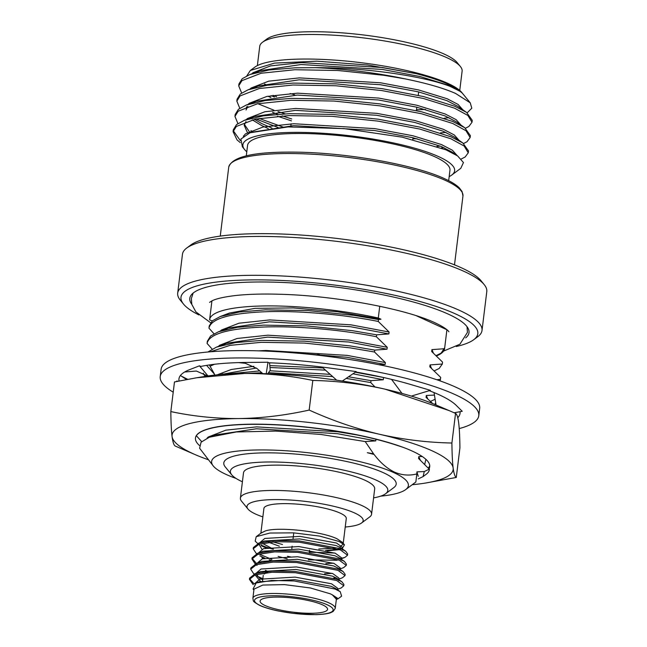 <?xml version="1.0" encoding="UTF-8"?>
<svg xmlns="http://www.w3.org/2000/svg" width="647" height="647" viewBox="0 0 647 647"><rect width="100%" height="100%" fill="white"/><g stroke="black" fill="none" stroke-linecap="round" stroke-linejoin="round"><path stroke-width="0.97" d="M459.233 428.581A160.48 33.078 -173 0 0 478.78 415.714A160.48 33.078 -173 0 0 455.286 394.678A160.48 33.078 -173 0 0 278.129 359.117A160.48 33.078 -173 0 0 160.213 376.603A160.48 33.078 -173 0 0 173.218 392.179M478.78 415.714L479.678 408.378A160.48 33.078 -173 0 0 456.184 387.343A160.48 33.078 -173 0 0 279.027 351.782A160.48 33.078 -173 0 0 161.119 369.267L160.213 376.603M342.312 381.034L356.206 371.58L332.178 368.369A141.596 29.188 -173 0 0 330.415 368.127A141.596 29.188 -173 0 0 267.931 362.749L267.987 362.223L247.461 362.449A141.596 29.188 -173 0 0 245.941 362.457A141.596 29.188 -173 0 0 200.902 366.437L199.446 365.822L190.242 369.397A141.596 29.188 -173 0 0 189.571 369.663A141.596 29.188 -173 0 0 178.952 378.899A141.596 29.188 -173 0 0 179.057 380.994M411.346 396.101L430.401 390.327L412.058 384.9A141.596 29.188 -173 0 0 410.716 384.504A141.596 29.188 -173 0 0 355.607 371.985M454.145 412.778L462.233 411.298L456.58 405.734A141.596 29.188 -173 0 0 456.175 405.329A141.596 29.188 -173 0 0 429.244 390.675M457.752 417.727A141.596 29.188 -173 0 0 460.041 413.409A141.596 29.188 -173 0 0 460.009 411.702M177.149 381.39L176.76 381.01L177.909 381.237M214.108 375.163L214.472 374.136L209.369 364.94M214.472 374.136L206.563 365.377M208.002 375.947L199.446 365.822M186.522 379.538L180.424 375.511M177.318 381.358L176.76 381.01M412.212 484.716A141.596 29.188 -173 0 0 425.152 483.107L456.281 477.462C454.938 476.734 453.887 473.58 453.143 467.983C452.431 462.095 452.018 453.773 451.905 443.017C427.497 442.54 403.396 439.628 379.587 434.291C355.818 428.646 332.348 420.574 309.177 410.069L312.816 380.452C290.39 375.697 267.648 373.359 244.59 373.465L196.599 377.775L205.6 376.319A141.596 29.188 7 0 1 244.59 373.465A141.596 29.188 7 0 1 385.127 389.179A141.596 29.188 7 0 1 434.808 404.464L435.706 402.855M434.024 392.559L436.062 404.998M391.548 379.377L401.989 393.408M320.2 355.478L318.882 354.297L315.865 354.985M320.88 366.849L322.521 367.504L336.683 380.193M267.664 373.788L270.236 370.254L269.581 362.805M238.735 362.603L245.318 363.299L256.996 368.531L262.795 373.626M266.224 373.74L267.987 362.223M428.969 468.59L429.721 466.641A117.997 24.327 7 0 1 429.705 466.802A117.997 24.327 7 0 1 429.082 468.711M199.405 445.451A117.997 24.327 7 0 1 195.467 438.035A117.997 24.327 7 0 1 198.726 433.28A117.997 24.327 7 0 1 281.946 425.176A117.997 24.327 7 0 1 396.959 445.338L402.766 447.214A117.997 24.327 7 0 1 412.446 451.177A117.997 24.327 7 0 1 429.721 466.649A117.997 24.327 7 0 1 429.713 466.722M309.177 410.069C285.521 415.334 262.148 418.164 239.058 418.569C215.977 418.666 193.235 416.336 170.832 411.581C170.945 422.329 171.358 430.659 172.07 436.547A141.596 29.188 -173 0 0 192.798 453.571A141.596 29.188 -173 0 0 195.944 454.962A141.596 29.188 -173 0 0 208.108 459.653M425.152 483.107A141.596 29.188 -173 0 0 453.143 467.983A141.596 29.188 -173 0 0 379.587 434.291A141.596 29.188 -173 0 0 239.058 418.569A141.596 29.188 7 0 0 172.07 436.547C172.822 442.136 173.865 445.298 175.208 446.026L195.944 454.962M429.762 465.856L428.443 468.032M196.599 377.775L174.472 381.956L170.832 411.581M456.281 477.462L459.92 447.845C459.807 437.089 459.394 428.767 458.683 422.879C457.93 417.283 456.887 414.12 455.537 413.393L449.034 410.554L385.127 389.179C361.325 383.841 337.216 380.929 312.816 380.452M451.905 443.017L455.537 413.393M195.483 437.962A117.997 24.327 7 0 1 195.491 437.89A117.997 24.327 7 0 1 274.223 424.61A117.997 24.327 7 0 1 402.766 447.214M425.888 459.321L424.739 464.239M345.231 527.014A58.529 12.067 -173 0 0 361.56 523.002A58.529 12.067 -173 0 0 354.605 512.966A58.529 12.067 -173 0 0 284.138 499.71A58.529 12.067 -173 0 0 247.987 509.06A58.529 12.067 -173 0 0 255.565 514.05A58.529 12.067 -173 0 0 262.868 516.896M247.987 509.06L241.525 501.15A66.075 13.619 7 0 1 240.401 498.125A66.075 13.619 7 0 1 288.95 490.927A66.075 13.619 7 0 1 361.899 505.566A66.075 13.619 7 0 1 371.572 514.228A66.075 13.619 7 0 1 369.752 516.896L361.56 523.002M373.578 497.891A79.298 16.345 -173 0 0 385.612 493.734A79.298 16.345 -173 0 0 376.19 480.139A79.298 16.345 -173 0 0 280.717 462.176A79.298 16.345 -173 0 0 231.739 474.841A79.298 16.345 -173 0 0 242.002 481.603A79.298 16.345 -173 0 0 242.407 481.789M385.612 493.734L393.797 487.628A86.844 17.906 -173 0 0 383.477 472.739A86.844 17.906 -173 0 0 278.914 453.062A86.844 17.906 -173 0 0 225.269 466.932L231.739 474.841M456.216 346.517A149.53 30.821 -173 0 0 473.693 339.732A149.53 30.821 -173 0 0 455.925 314.102A149.53 30.821 -173 0 0 275.889 280.232A149.53 30.821 -173 0 0 183.53 304.106A149.53 30.821 -173 0 0 198.847 314.919M183.53 304.106L180.295 300.151A153.299 31.606 7 0 1 177.69 293.123A153.299 31.606 7 0 1 290.333 276.431A153.299 31.606 7 0 1 459.564 310.398A153.299 31.606 7 0 1 482.015 330.488A153.299 31.606 7 0 1 477.785 336.683L473.693 339.732M186.692 248.06L190.784 245.011A149.53 30.821 7 0 1 311.935 235.88A149.53 30.821 7 0 1 461.594 267.89A149.53 30.821 7 0 1 480.947 280.636L484.182 284.591A153.299 31.606 -173 0 0 464.344 271.522A153.299 31.606 -173 0 0 310.9 238.711A153.299 31.606 -173 0 0 186.692 248.06A153.299 31.606 -173 0 0 182.462 254.255L177.69 293.123M262.545 42.225L266.637 39.168A98.174 20.235 7 0 1 346.177 33.183A98.174 20.235 7 0 1 444.44 54.194A98.174 20.235 7 0 1 457.146 62.565L460.381 66.52A101.951 21.019 -173 0 0 447.182 57.826A101.951 21.019 -173 0 0 345.142 36.006A101.951 21.019 -173 0 0 262.545 42.225A101.951 21.019 -173 0 0 259.73 46.341L257.369 65.59M246.289 155.83L247.575 145.357A101.951 21.019 7 0 1 322.481 134.252A101.951 21.019 7 0 1 435.027 156.841A101.951 21.019 7 0 1 449.956 170.21L448.67 180.675M461.271 158.984L465.144 157.003L468.258 152.797L464.125 146.012L450.813 138.741L419.636 129.036L377.994 121.11L332.194 116.331L289.209 115.57L255.549 119.08L236.325 126.472L233.082 131.681L237.053 139.922L240.272 142.615M468.258 152.797L468.493 150.888L462.823 142.963L451.048 136.832L419.871 127.119L378.228 119.202L332.429 114.422L289.444 113.662L263.353 115.845L244.34 120.35L236.559 124.564L233.316 129.772L233.082 131.681M233.276 130.734L240.32 140.585M463.6 143.521L467.021 141.725L470.134 137.52L466.002 130.734L452.69 123.464L421.512 113.751L379.87 105.833L334.07 101.053L291.085 100.285L257.425 103.795L238.201 111.187L234.958 116.395L237.902 123.561M470.134 137.52L470.369 135.611L464.7 127.677L452.924 121.547L421.747 111.842L380.104 103.924L334.305 99.145L291.32 98.376L265.23 100.56L246.216 105.073L238.436 109.278L235.193 114.487L234.958 116.395M250.915 130.662L252.298 131.365M465.476 128.235L468.897 126.448L472.011 122.234L467.878 115.449L454.566 108.178L423.389 98.473L381.746 90.556L335.947 85.776L292.962 85.008L259.301 88.518L240.077 95.91L236.834 101.118L239.778 108.275M472.011 122.234L472.245 120.326L466.576 112.4L454.801 106.27L423.623 96.565L381.981 88.647L336.181 83.867L293.196 83.099L267.106 85.283L248.092 89.796L240.312 94.001L237.069 99.209L236.834 101.118M255.986 118.983L278.105 127.516M441.286 147.953L444.028 147.694M259.107 118.401L283.273 127.152M436.96 146.4L440.413 146.141M257.862 103.706L273.948 110.208M278 111.591L285.092 113.832M440.413 132.902L445.904 132.409M267.187 85.267A106.666 21.99 7 0 1 264.542 83.989M246.839 75.845L250.34 70.483L254.837 67.134A106.666 21.99 7 0 1 341.26 60.624A106.666 21.99 7 0 1 448.031 83.455A106.666 21.99 7 0 1 461.837 92.545L470.232 102.816L471.8 108.211L467.174 112.829M250.34 70.483L274.538 63.091L316.755 61.182L367.739 65.015L416.158 73.653C429.608 77.09 440.494 80.713 448.832 84.522C455.31 87.491 459.823 90.394 462.37 93.225L460.138 91.348L450.312 86.472C425.589 76.564 365.393 67.369 315.348 67.668L295.072 67.814L268.982 69.997L249.968 74.51L242.188 78.724L238.945 83.924L238.711 85.841L241.646 92.998M425.451 109.424A106.666 21.99 7 0 1 416.482 109.772M294.676 94.81A106.666 21.99 7 0 1 290.147 93.54M315.348 67.668A117.997 24.327 -173 0 1 404.957 78.845C426.438 83.204 443.316 88.065 455.577 93.443L470.232 102.816M448.953 117.673L444.149 118.247M276.584 96.702L272.953 95.344M449.164 176.631A106.666 21.99 -173 0 0 451.695 175.086A106.666 21.99 -173 0 0 439.022 156.8A106.666 21.99 -173 0 0 310.584 132.635A106.666 21.99 -173 0 0 244.703 149.675A106.666 21.99 -173 0 0 246.782 151.778M451.695 175.086L460.793 168.301L463.454 162.575L457.647 155.951L445.912 149.805L402.167 137.156L344.067 128.616L288.044 126.909L249.96 132.789L240.902 139.056L242.366 146.812L244.703 149.675M465.662 337.88A140.65 28.994 -173 0 0 469.01 332.615A140.65 28.994 -173 0 0 448.411 314.183A140.65 28.994 -173 0 0 293.148 283.014A140.65 28.994 -173 0 0 189.797 298.332A140.65 28.994 -173 0 0 191.763 304.244M380.573 496.168A99.12 20.429 -173 0 0 405.645 489.617A99.12 20.429 -173 0 0 393.861 472.625A99.12 20.429 -173 0 0 274.522 450.175A99.12 20.429 -173 0 0 213.3 466.002A99.12 20.429 -173 0 0 226.127 474.445A99.12 20.429 -173 0 0 236.042 478.424M405.645 489.617L415.843 482.007L416.838 473.919C409.284 475.893 401.811 475.27 394.411 472.067C387.068 468.509 380.29 462.637 374.087 454.453L367.31 452.706L373.586 453.806L365.199 441.553L321.001 434.469L275.63 431.072L236.276 431.978L209.353 437.218L201.088 442.192L199.616 448.242L213.3 466.002M379.74 306.266L378.301 317.992A118.377 24.4 -173 0 0 209.62 319.675A118.377 24.4 -173 0 0 209.604 319.828L212.167 321.001M371.572 514.228L374.678 488.922A66.075 13.619 -173 0 0 365.005 480.26A66.075 13.619 -173 0 0 292.064 465.622A66.075 13.619 -173 0 0 243.507 472.82L240.401 498.125M265.076 605.503A33.984 7.004 -173 0 0 302.586 613.033A33.984 7.004 -173 0 0 327.56 609.328A33.984 7.004 -173 0 0 322.586 604.88A33.984 7.004 -173 0 0 285.068 597.351A33.984 7.004 -173 0 0 260.102 601.047A33.984 7.004 -173 0 0 265.076 605.503M343.225 543.334L346.274 518.562A41.497 8.557 -173 0 0 340.193 513.128A41.497 8.557 -173 0 0 294.393 503.932A41.497 8.557 -173 0 0 263.903 508.453L260.862 533.217M257.692 543.561L255.177 541.094L256.212 536.687L269.92 533.039L293.673 532.861L319.675 536.104L339.052 541.458L344.455 544.831L342.417 542.332L337.047 538.797C322.255 531.462 278.825 526.626 265.626 530.847L261.469 532.796M330.285 593.809L310.414 587.977L284.486 584.613L262.803 585.058L253.996 589.134L252.872 598.297A41.497 8.557 7 0 1 283.362 593.784A41.497 8.557 7 0 1 329.161 602.972A41.497 8.557 7 0 1 335.235 608.415L336.367 599.243L332.323 594.836L330.285 593.809M254.142 583.958L249.596 578.758M253.171 584.662L249.451 579.364L249.596 578.127L255.339 573.606L272.128 571.042L295.485 571.479L336.893 579.291L341.972 581.831L343.921 584.54L343.767 585.778L341.187 587.953L337.58 589.32M249.451 579.364L255.185 574.843L271.975 572.271L295.331 572.716L336.739 580.529L343.767 585.778M266.006 547.92L261.113 545.672M271.926 559.404L259.002 554.067M256.438 553.751L253.195 548.802L253.349 547.564L259.091 543.051L275.881 540.48L299.238 540.916L340.645 548.729L345.724 551.268L347.674 553.978L347.52 555.215L344.94 557.39L341.381 558.321M264.752 558.11L259.868 555.862M253.195 548.802L258.937 544.289L275.727 541.717L299.084 542.154L340.492 549.966L347.52 555.215M256.438 563.456L252.095 558.377M255.193 563.941L251.95 558.992L252.104 557.754L257.838 553.234L274.627 550.662L297.984 551.107L339.392 558.919L344.471 561.459L346.42 564.168L346.266 565.397L343.694 567.581L340.079 568.948M251.95 558.992L257.692 554.471L274.474 551.899L297.83 552.336L339.246 560.148L346.266 565.397M257.643 575.062L256.503 574.447M253.939 574.124L250.696 569.174L250.85 567.937L256.592 563.424L273.374 560.852L296.738 561.289L338.146 569.101L343.225 571.649L345.166 574.35L345.021 575.587L342.441 577.763L338.826 579.138M262.844 578.725L257.36 576.234M250.696 569.174L256.438 564.661L273.228 562.089L296.585 562.526L337.993 570.339L345.021 575.587M261.315 545.154A47.199 9.729 -173 0 0 273.042 549.23M272.581 560.892L269.136 559.76M336.197 577.868L333.561 578.103M337.677 578.895L336.335 579.073M336.424 589.085L335.469 589.215M336.359 599.243L336.456 598.467L332.323 594.836L338.219 598.685L341.406 596.308A47.199 9.729 7 0 0 341.6 596.154L340.241 591.69L335 589.021L294.167 580.966L271.667 580.456L256.212 582.963L253.042 589.013L253.883 590.04M264.955 531.09L260.846 533.233L256.212 536.687M318.785 549.02L335.195 548.171M339.578 547.103L343.12 544.24L343.088 543.609M344.455 544.831L342.109 548.753M259.69 542.801L264.785 538.45L300.095 536.371L336.521 543.035L342.708 547.532L341.333 549.004L325.716 550.419M262.852 543.601L273.398 549.198M338.219 598.685L336.335 599.51M273.002 541.887L282.496 544.491M256.212 582.963L259.463 581.742L294.781 579.663L331.207 586.328L335.777 588.584L337.2 589.975M260.547 581.402L255.662 575.62L256.018 574.585M254.433 573.929L260.717 571.56L296.027 569.481L332.453 576.137L337.03 578.394L338.543 579.979M256.908 565.438L257.263 564.394M255.686 563.739L261.97 561.37L297.28 559.291L333.706 565.955L338.276 568.212L339.788 569.789M332.267 573.404L324.608 573.752M256.94 553.557L263.216 551.187L298.534 549.101L334.96 555.765L339.529 558.021L341.042 559.606M333.52 563.213L325.862 563.561M287.203 558.814L278.105 556.404M261.946 549.254L259.415 545.057L259.77 544.022M258.185 543.367L264.469 540.997L299.779 538.919L336.205 545.583L340.783 547.831L342.295 549.416M334.774 553.031L309.274 552.19M279.358 546.214L268.748 542.299M254.7 583.643L259.779 579.194L295.089 577.116L331.515 583.78L337.71 588.277L337.524 589.797M262.706 579.849L259.366 577.9L256.196 574.536M255.937 573.363L261.032 569.012L296.342 566.934L332.768 573.59L338.955 578.094L338.648 580.642M338.074 579.275L337.58 579.566M267.704 571.358L265.407 570.363M257.207 563.165L262.278 558.822L297.596 556.743L334.022 563.408L340.209 567.904L338.826 569.376M263.361 558.482L261.865 557.528M258.436 552.983L263.531 548.64L298.841 546.561L335.267 553.217L341.462 557.722L340.079 559.194M338.405 559.833L336.586 560.262L308.336 559.833M290.81 556.994L287.511 556.266M339.659 549.643L327.422 550.832M265.86 572.765L264.186 574.01A33.984 7.004 7 0 1 267.672 572.579M436.507 355.939A118.377 24.4 -173 0 0 444.61 348.531A118.377 24.4 -173 0 0 444.626 348.377L444.263 348.207A117.997 24.327 -173 0 1 444.23 348.482L441.052 353.189L436.118 355.575M225.674 314.79L229.459 313.043L255.047 308.344L293.253 307.923L337.572 311.765L380.978 319.222L378.301 317.992M444.61 348.531L446.915 329.711A118.377 24.4 7 0 1 446.907 329.752L416.328 315.744M444.626 348.377L446.907 329.752M422.265 456.531L418.795 456.588L418.56 458.497L429.398 469.318A117.997 24.327 7 0 1 429.365 469.576A117.997 24.327 7 0 1 426.114 474.34L423.098 476.588L418.302 478.885M429.422 469.067L424.278 471.55L423.098 476.588M367.31 452.706L373.586 453.806M207.056 438.173L208.269 437L225.835 430.166L256.592 426.874L337.71 431.775L356.634 434.897M196.34 435.714L201.67 441.594M374.977 386.946L370.755 382.571L346.194 378.39M246.677 373.44L261.8 372.753M268.481 372.664L332.655 376.578M217.166 374.839L231.262 369.502L253.891 366.315M269.823 365.595L323.023 367.949M355.268 372.219L382.935 377.371M205.398 376.352L203.336 374.006L203.465 373.149M210.073 366.218L214.416 364.277M258.476 350.844L265.974 350.472L347.091 355.373L385.369 362.579L374.508 352.008L350.148 347.86L304.357 343.08L261.364 342.312L230.041 345.361L210.477 351.782M218.419 346.371L219.527 345.32L237.093 338.478L267.85 335.195L348.968 340.096L387.246 347.302L376.384 336.731C341.786 329.752 296.415 325.773 263.24 327.034C227.687 328.587 208.973 334.054 207.089 343.444L207.355 341.236L210.598 336.028L218.379 331.814L237.384 327.309L263.475 325.126L306.468 325.886L352.259 330.666L376.619 334.822L388.887 333.933L389.122 332.024L378.26 321.454C343.662 314.466 298.291 310.495 265.116 311.749C229.564 313.302 210.849 318.777 208.965 328.166L209.232 325.951L212.475 320.742L220.255 316.537L239.261 312.024L265.351 309.84L308.344 310.609L354.135 315.388L378.495 319.537L380.978 319.222M207.089 343.444L212.127 349.057M220.295 331.086L221.403 330.035L238.969 323.201L269.726 319.917L350.844 324.818L389.122 332.024M208.965 328.166L214.003 333.779M424.278 471.55L416.919 471.873L418.237 476.329M418.795 456.588L420.218 459.968M435.116 399.239L430.49 401.415M434.436 395.082L426.3 395.471L427.724 398.843M436.806 379.749L440.445 379.296L440.025 380.873M431.476 368.289L430.053 364.908L442.322 364.018L439.176 368.466L434.242 370.86M444.263 348.207L444.198 348.741L431.929 349.631L433.353 353.003M209.353 437.218L215.305 434.962L256.358 428.783L337.475 433.684L375.753 440.89L375.988 438.981M221.25 374.476L256.406 368.038M269.993 367.504L325.457 370.133M352.963 373.788L383.259 379.773L383.493 377.864M285.861 352.235L346.857 357.281L385.135 364.496L385.369 362.579M222.188 345.272L226.563 343.282L267.615 337.103L348.733 342.004L387.011 349.21L387.246 347.302M224.064 329.994L228.44 328.005L269.492 321.826L350.609 326.727L388.887 333.933M416.919 471.873L416.838 473.919M426.3 395.471L426.066 397.379L432.706 403.574M430.053 364.908L429.818 366.817L440.68 377.387L440.421 379.546M431.929 349.631L431.695 351.539L442.556 362.11L442.297 364.261M365.199 441.553L375.753 440.89M225.884 374.136L259.698 370.909M269.872 370.755L330.164 374.346M348.547 376.797L370.99 380.662L383.259 379.773M378.948 364.714L385.135 364.496M207.938 352.008L216.502 347.099L235.508 342.587L261.598 340.403L304.591 341.171L350.383 345.951L374.742 350.1L387.011 349.21M378.495 319.537L378.26 321.454M376.619 334.822L376.384 336.731M374.742 350.1L374.508 352.008M370.99 380.662L370.755 382.571M440.445 379.296L440.68 377.387M442.322 364.018L442.556 362.11M482.015 330.488L486.787 291.619A153.299 31.606 -173 0 0 484.182 284.591M404.957 78.845L383.622 75.27L337.823 70.491L294.838 69.73L261.178 73.232L241.954 80.632L238.711 85.841M459.75 90.443L462.112 71.194A101.951 21.019 -173 0 0 460.381 66.52M416.158 73.653L382.434 67.506L301.316 62.605L270.559 65.897L252.993 72.731L251.837 73.847M255.751 86.981L256.22 87.345M271.142 95.635L274.385 97.001M462.896 109.844L458.052 104.41L447.093 98.724L418.609 89.941L380.557 82.792L299.44 77.891L268.683 81.174L251.117 88.016L249.96 89.124M272.508 112.287L277.676 114.293M282.157 115.886L291.708 118.959M461.02 125.13L456.175 119.687L445.217 114.001L416.733 105.218L378.681 98.069L297.563 93.168L266.807 96.46L249.241 103.294L248.084 104.41M246.612 106.747L246.281 108.089M251.998 117.536L252.467 117.908M254.417 119.315L261.881 123.634L271.999 128.114M459.144 140.407L454.299 134.972L443.341 129.287L414.856 120.504L376.805 113.346L295.687 108.453L264.93 111.737L247.364 118.571L246.264 119.622M244.364 124.337L250.049 132.756M457.267 155.684L452.423 150.25L441.464 144.564L412.98 135.781L374.928 128.632L293.811 123.731L263.054 127.014L245.488 133.856L243.345 136.299M460.138 91.348L448.735 85.355L420.251 76.572L382.199 69.415L301.081 64.522L260.029 70.701L255.662 72.69M267.963 96.225L270.907 97.551M466.576 112.4L457.736 106.262L446.859 100.633L418.374 91.85L380.323 84.7L299.205 79.799L258.153 85.978L253.786 87.968M277.442 116.201L291.473 120.868M412.915 138.765L417.08 138.765M464.7 127.677L455.86 121.547L444.982 115.918L416.498 107.127L378.446 99.978L297.329 95.077L256.277 101.255L251.909 103.253M247.85 106.318L246.046 110.006M252.233 119.816L261.647 125.542L268.262 128.583M462.823 142.963L453.984 136.824L443.106 131.195L414.622 122.412L376.57 115.263L295.453 110.362L254.4 116.541L250.033 118.53M245.973 121.596L244.17 125.283L247.397 132.481M457.647 155.951L452.107 152.102L441.23 146.473L412.746 137.69L374.694 130.54L293.576 125.639L251.271 132.32M445.678 180.529A117.997 24.327 -173 0 0 315.421 154.39A117.997 24.327 -173 0 0 228.723 167.241C231.877 156.388 255.072 151.374 298.307 152.182C349.437 153.088 416.037 165.163 444.869 178.831C451.412 181.823 456.216 184.824 459.273 187.832L462.031 191.439L462.953 196.001A117.997 24.327 -173 0 0 445.678 180.529M327.342 604.824A39.604 8.168 -173 0 0 273.26 595.766A39.604 8.168 -173 0 0 260.32 605.56A39.604 8.168 -173 0 0 314.402 614.618A39.604 8.168 -173 0 0 327.342 604.824M225.463 329.274L226.029 329.485M443.591 351.078L459.896 344.244L467.425 332.421L467.037 326.703M209.547 302.367L212.386 300.653C216.599 298.639 223.935 296.973 234.384 295.663C247.049 294.183 262.383 293.722 280.386 294.28C335.356 295.679 406.122 308.991 435.148 322.861C447.546 328.627 449.22 332.129 448.872 331.757M193.138 293.075L191.375 298.526L191.811 304.405L195.895 311.903L210.582 322.707M207.679 375.996L196.348 371.03L184.638 372.009M187.695 379.32L181.297 376.085M434.808 404.464L449.034 410.554M293.77 532.861L293.075 538.539L293.77 532.861M292.137 546.173L291.821 548.721L292.137 546.173M309.517 550.217L309.266 552.271L309.517 550.217M412.826 139.526L413.045 137.762M416.377 110.588L416.797 107.2M418.253 95.303L418.674 91.923M228.723 167.241L220.263 236.098M209.62 319.675L211.933 300.863M252.872 598.297C253.85 601.395 251.335 600.594 259.754 605.438C266.249 608.301 274.029 610.121 278.671 611.043L292.63 613.307L315.89 614.65C326.719 614.278 329.873 612.984 330.722 612.66L333.116 611.496L335.235 608.415M339.893 570.452L340.209 567.904M341.147 560.27L341.462 557.722M342.4 550.079L342.708 547.532M335.777 588.584L340.241 591.69M337.03 578.394L341.972 581.831M338.276 568.212L343.225 571.649M339.529 558.021L344.471 561.459M340.783 547.831L345.724 551.268M341.333 558.765L344.94 557.39M263.248 575.377L262.577 580.877M221.128 374.484L222.811 373.845M216.502 347.099L226.563 343.282M218.379 331.814L228.44 328.005M220.255 316.537L229.459 313.043M203.441 373.141L203.368 373.707M462.953 196.001L454.501 264.858M249.968 74.51L260.029 70.701M258.153 85.978L248.092 89.796M256.277 101.255L246.216 105.073M254.4 116.541L244.34 120.35M252.524 131.818L249.96 132.789M290.746 126.804L291.11 123.836"/></g></svg>

